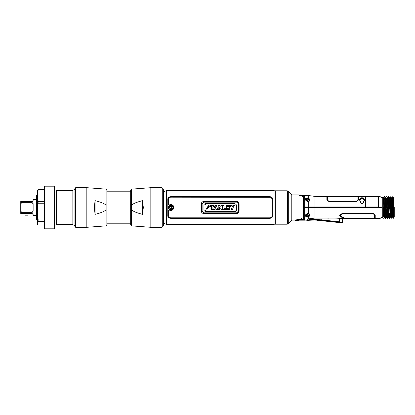 <?xml version="1.0" encoding="UTF-8"?>
<svg xmlns="http://www.w3.org/2000/svg" width="415" height="415" viewBox="0 0 415 415"><rect width="100%" height="100%" fill="white"/><g stroke="black" fill="none" stroke-linecap="round" stroke-linejoin="round"><path stroke-width="0.62" d="M54.464 215.696L54.458 199.304M54.464 224.012L54.464 190.988M44.55 190.988L44.55 224.012M44.55 215.696L44.555 215.696A0.477 0.477 0 0 0 45.028 216.168M37.62 211.863L37.62 224.349L38.154 225.952L44.021 225.952L44.55 223.773L44.021 219.981L38.154 219.981L37.62 211.863L37.62 195.584L38.154 201.534L37.62 211.863M44.395 192.394L44.55 191.227L44.021 189.048L44.021 189.639L38.154 189.639L38.154 189.048L37.62 190.651L37.62 198.214M38.154 219.981L37.781 224.94M38.154 221.6L44.021 221.6M38.154 203.739L44.021 203.739L44.55 211.863L44.021 219.981M44.021 189.639L44.55 195.584L44.021 203.739M44.021 201.534L38.154 201.534M38.154 189.639L37.62 195.584M38.154 189.048L44.021 189.048M44.395 222.606L44.395 216.22M44.395 207.5L44.395 198.78M32.007 201.555L21.269 201.555L21.269 202.338L32.007 202.338L33.133 204.04L33.133 210.96L32.007 212.662L21.269 212.662L21.269 213.445L32.007 213.445L33.133 214.571L33.133 215.375L36.37 215.375L36.37 199.625L33.133 199.625L33.133 200.429L32.111 201.55M21.269 201.555L20.75 201.555L20.75 213.445L32.007 213.445L33.091 214.259M21.269 202.338L20.75 207.5L21.269 212.662M21.269 213.445L20.75 213.445M32.515 201.436L33.091 200.741M33.091 203.464L33.122 203.724M36.385 195.304L36.385 219.696L37.054 220.365L37.054 194.635L36.385 195.304M56.367 224.411L56.367 190.589L72.127 190.589L72.127 224.411L56.367 224.411M25.398 215.193L27.872 215.193L25.398 215.193M106.126 209.041C106.048 210.721 102.365 212.49 95.071 214.353L95.071 200.647C102.365 202.51 106.048 204.279 106.126 205.959L106.126 225.864L106.966 224.894L106.966 190.106L106.966 223.799L130.689 223.799L130.689 207.5L130.689 224.894L131.524 225.864L150.827 227.301L162.006 227.301L162.722 226.59L162.722 188.41L162.006 187.699L162.006 227.301M95.071 214.353L94.33 207.5L95.071 200.647M74.933 188.41L74.933 226.59L75.649 227.301L75.649 187.699L74.933 188.41M150.827 227.301L150.827 187.699L131.524 189.136L130.689 190.106L130.689 207.5L130.689 191.201L106.966 191.201M131.524 189.136L131.524 209.041C131.607 210.721 135.29 212.49 142.578 214.353L142.578 200.647L143.325 207.5L142.578 214.353M131.524 205.959C131.607 204.279 135.29 202.51 142.578 200.647M381.328 207.5L381.328 206.945M170.824 205.425L170.824 206.229A1.271 1.271 0 0 0 169.548 207.5A1.271 1.271 0 0 0 170.824 208.771L170.824 209.575A2.075 2.075 0 0 1 168.744 207.5A2.075 2.075 0 0 1 170.824 205.425M170.824 208.771L170.824 208.595A1.095 1.095 0 0 0 171.919 207.5A1.095 1.095 0 0 0 170.824 206.405L170.824 206.229A1.271 1.271 0 0 1 172.095 207.5A1.271 1.271 0 0 1 170.824 208.771M170.607 208.351L170.192 208.117A0.882 0.882 0 0 1 169.974 207.739L169.974 207.261A0.882 0.882 0 0 1 170.192 206.883L170.607 206.649A0.882 0.882 0 0 1 171.042 206.649L171.452 206.883A0.882 0.882 0 0 1 171.67 207.261L171.67 207.739A0.882 0.882 0 0 1 171.452 208.117L171.042 208.351A0.882 0.882 0 0 1 170.607 208.351M205.534 204.86L205.534 203.402L234.994 203.402L234.994 204.86L236.566 204.86L236.566 210.063L234.994 210.063L234.994 211.598L205.534 211.598L205.534 210.14L203.947 210.14L203.947 204.86L205.534 204.86L203.936 204.844L203.936 210.156L205.518 210.156L205.518 211.614L235.009 211.614L235.009 210.078L236.581 210.078L236.581 204.844L235.009 204.844L235.009 203.386L205.518 203.386L205.518 204.844M208.257 206.364L208.688 206.712L206.333 208.361L207.625 208.361L209.954 206.592M209.71 206.032L208.506 205.441M208.226 205.425L208.148 208.091M208.102 208.792L207.666 208.501M206.333 208.48L206.426 208.812M206.535 209.01L206.872 209.352M210.083 208.387L209.891 207.702M207.759 206.675L207.822 206.411M217.678 209.186L216.723 206.52M216.407 205.643L217.839 209.627L216.495 209.627L217.839 209.627M216.334 209.087L216.495 209.627L216.334 209.087L214.991 209.087L214.835 209.627L214.991 209.087M214.991 205.518L213.512 209.627L214.991 205.518L216.365 205.518M219.96 206.265L219.473 205.518L218.207 205.518L219.473 205.518L220.453 207.012M220.889 206.826L220.889 205.518L222.186 205.518L222.186 209.627L220.92 209.627L222.186 209.627M219.54 207.536L219.94 208.138M220.427 208.885L219.447 207.391L219.483 208.019M219.468 207.702L219.447 207.391M227.664 207.064L227.664 206.478L227.664 207.064L229.365 207.064L229.365 208.024L227.664 208.024L227.664 208.672L227.664 208.024M231.689 205.98L231.923 206.447M232.633 205.98L232.395 206.447M234.356 205.518L232.872 205.518L234.356 205.518L232.825 208.112L232.825 209.627L231.471 209.627L231.471 208.631M233.334 207.246L233.847 206.38M231.471 209.129L231.471 209.627M230.963 207.261L230.45 206.385M203.692 202.141L236.82 202.141L238.386 203.708L238.386 211.292L236.82 212.859L203.692 212.859L202.126 211.292L202.126 203.708L203.692 202.141M235.471 211.375C236.026 212.413 236.586 212.413 237.152 211.375C236.602 210.322 236.042 210.322 235.471 211.375M209.969 206.712L208.688 206.712M211.551 206.597L210.338 206.597L210.338 205.518L214.114 205.518L214.114 206.597L212.9 206.597L212.9 209.627L211.551 209.627L211.551 206.597M214.835 209.627L213.512 209.627M215.245 208.231L216.101 208.231L215.665 206.758L215.245 208.231M219.499 208.33L219.499 209.627L218.207 209.627L218.207 205.518M225.9 209.627L222.694 209.627L222.694 205.518L224.048 205.518L224.048 208.672L225.9 208.672L225.9 209.627M227.664 208.672L229.754 208.672L229.754 209.627L226.315 209.627L226.315 205.518L229.677 205.518L229.677 206.478L227.664 206.478M232.161 206.909L232.872 205.518M229.941 205.518L231.451 205.518M166.42 190.651L166.42 224.349L274.097 224.349L274.097 190.651L166.42 190.651L163.925 191.559L163.925 223.441L166.42 224.349M272.722 215.836L272.722 199.164C272.551 197.623 271.545 196.798 269.709 196.689L170.809 196.689C168.978 196.788 167.976 197.613 167.795 199.164L167.795 215.836C167.966 217.377 168.967 218.202 170.809 218.311L269.709 218.311C271.535 218.212 272.541 217.387 272.722 215.836M274.097 224.349L275.321 223.903M275.321 191.097L274.097 190.651M170.824 205.114L173.211 207.5A2.381 2.381 0 0 1 170.824 209.881A2.381 2.381 0 0 1 168.443 207.5A2.381 2.381 0 0 1 170.824 205.119A2.381 2.381 0 0 1 173.2 207.5C171.618 204.424 170.026 204.424 168.433 207.5C170.02 210.581 171.618 210.581 173.211 207.5L173.174 207.925M171.774 207.5A0.949 0.949 0 0 0 170.824 206.551A0.949 0.949 0 0 0 169.87 207.5A0.949 0.949 0 0 0 170.824 208.449A0.949 0.949 0 0 0 171.774 207.5M170.809 196.689L269.714 196.689M167.816 198.858L167.93 198.396M168.194 197.893L168.677 197.384M169.289 197.006L170.02 196.772M170.809 218.311L269.709 218.311M170.036 218.233L169.299 217.994M168.666 217.61L168.194 217.107M167.899 216.521L167.821 216.194M272.697 216.148L272.588 216.599M272.318 217.107L271.835 217.616M271.223 217.994L270.497 218.228M270.481 196.767L271.218 197.006M271.846 197.39L272.318 197.893M272.613 198.479L272.691 198.806M168.428 204.6L169.17 204.989L168.428 204.585L168.428 199.164C168.573 197.929 169.367 197.27 170.809 197.187C169.362 197.27 168.573 197.934 168.428 199.164M168.952 205.067L169.164 204.994C171.722 204.009 173.278 204.844 173.833 207.5L173.833 207.505C173.273 210.156 171.717 210.991 169.17 210.011L168.962 209.933M270.554 197.312L170.809 197.187L269.709 197.187C271.161 197.281 271.95 197.939 272.084 199.164L271.509 197.851M269.709 217.813C271.151 217.73 271.944 217.066 272.084 215.836C271.939 217.071 271.145 217.73 269.709 217.813L170.809 217.813C169.356 217.719 168.563 217.061 168.428 215.836L169.009 217.149M169.958 217.688L170.809 217.813M169.164 210.006L168.428 210.4L169.164 210.006M171.354 210.452L170.814 210.498M170.368 210.462L169.673 210.27M170.845 204.502L171.566 204.595M172.028 204.751L172.64 205.103M173.045 205.472L173.423 205.98M168.428 215.836L168.428 210.415M272.084 199.164L272.084 215.836M203.034 213.367L203.63 213.445C202.318 213.372 201.576 212.667 201.41 211.318L201.41 203.682C201.566 202.364 202.302 201.659 203.63 201.555L202.089 202.147M201.711 202.603L201.483 203.127M237.479 201.633L236.882 201.555C238.2 201.628 238.936 202.333 239.102 203.682L239.045 203.194M238.869 202.717L238.501 202.219M238.319 202.053L237.961 201.82M239.102 203.682L239.102 211.318C238.952 212.636 238.21 213.341 236.882 213.445L237.447 213.372M237.956 213.186L238.428 212.854M238.801 212.397L239.03 211.873M201.41 211.318L201.467 211.806M201.649 212.283L202.012 212.781M202.198 212.947L202.556 213.18M236.882 213.445L203.63 213.445M203.63 201.555L236.882 201.555M238.469 203.646L236.882 202.064L203.63 202.064L202.043 203.646L202.043 211.354L203.63 212.937L236.882 212.937L238.469 211.354L238.469 203.646M168.433 207.505L170.477 205.14M173.403 205.944L173.039 205.466M171.561 204.595L170.835 204.502M169.709 210.286L170.441 210.472M170.788 210.498L171.188 210.478M172.069 210.229L172.541 209.964M378.314 196.399L378.314 206.945L365.625 206.945L365.625 196.399L378.314 196.399M305.808 199.885A1.707 1.307 180 0 1 305.922 199.413C306.981 198.23 308.039 198.23 309.102 199.413A1.707 1.307 180 0 1 309.217 199.885A0.804 0.519 180 0 0 308.449 199.522A0.934 0.716 0 0 0 306.576 199.522A0.804 0.519 180 0 0 305.808 199.885L305.808 200.341A1.707 1.307 180 0 1 306.26 199.563M306.607 199.34A1.707 1.307 180 0 1 308.418 199.34M308.765 199.563A1.707 1.307 180 0 1 309.217 200.445L309.217 199.885M308.366 200.035L308.127 200.352A0.882 0.674 180 0 1 307.748 200.518L307.271 200.518A0.882 0.674 180 0 1 306.898 200.352L306.659 200.035A0.882 0.674 180 0 1 306.659 199.703L306.898 199.387A0.882 0.674 180 0 1 307.271 199.221L307.748 199.221A0.882 0.674 180 0 1 308.127 199.387L308.366 199.703A0.882 0.674 180 0 1 308.366 200.035M309.217 215.115A1.707 1.307 0 0 1 309.102 215.587C308.039 216.77 306.981 216.77 305.922 215.587A1.707 1.307 0 0 1 305.808 215.115A0.804 0.519 0 0 0 306.576 215.478A0.934 0.716 180 0 0 308.449 215.478A0.804 0.519 -0 0 0 309.217 215.115L309.217 214.555A1.707 1.307 0 0 1 308.765 215.437M306.26 215.437A1.707 1.307 0 0 1 305.814 214.654L305.808 215.115M308.418 215.66A1.707 1.307 0 0 1 306.607 215.66M308.366 215.297L308.127 215.613A0.882 0.674 0 0 1 307.748 215.779L307.271 215.779A0.882 0.674 0 0 1 306.898 215.613L306.659 215.297A0.882 0.674 0 0 1 306.659 214.965L306.898 214.648A0.882 0.674 0 0 1 307.271 214.482L307.748 214.482A0.882 0.674 0 0 1 308.127 214.648L308.366 214.965A0.882 0.674 0 0 1 308.366 215.297M306.12 195.61L306.877 195.584M307.209 195.564L307.546 195.532M308.179 195.465L304.496 195.564L300.776 194.889L302.104 195.351M301.591 195.289L301.861 195.346M304.195 195.698L303.713 195.662M306.042 195.61A10.308 10.308 0 0 0 304.895 195.247A10.308 10.308 0 0 0 302.452 195.294M307.966 220.142L306.944 220.49L307.966 220.142L307.572 219.675L307.966 220.142L309.632 219.727L314.746 219.649L315.831 219.763L315.794 220.116L314.71 220.002L314.798 219.198L309.569 219.276L309.595 218.752L309.632 219.727M307.572 219.675C306.042 220.106 306.042 220.106 307.572 219.675C306.042 220.106 306.042 220.106 307.572 219.675M320.925 219.701L325.35 220.313L325.09 221.055L323.876 220.925L323.773 220.147L323.69 220.946L321.319 220.697L321.402 219.898L314.798 219.198M332.674 220.93L337.188 221.558L336.964 221.952A0.477 0.462 6 0 0 337.141 222.009L337.105 222.352L335.714 222.17L335.611 221.392L335.528 222.191L333.157 221.937L333.24 221.143L331.663 220.977L331.58 221.776L329.214 221.527L329.297 220.728L327.72 220.562L327.674 221.013L325.303 220.759L325.35 220.313L327.72 220.562M337.141 222.009L339.32 222.238L339.366 221.786L337.188 221.558L342.442 222.419L342.717 218.508M304.641 218.881L303.547 218.534L303.547 207.5L314.964 207.5L314.964 218.067L339.62 218.067C344.025 218.648 344.025 218.648 339.62 218.067L334.879 218.067L342.577 218.472M329.147 218.191L326.719 218.067L329.147 218.191M321.402 219.898L321.355 220.344L323.726 220.593L321.355 220.344L321.402 219.898L321.355 220.344M323.913 220.578L325.127 220.707M325.267 221.112L325.303 220.759L327.674 221.013L327.637 221.361L325.267 221.112M329.251 221.179L331.616 221.428L329.251 221.179M333.24 221.143L333.193 221.594L335.564 221.843L333.193 221.594L333.24 221.143M335.751 221.828L336.964 221.952L337.188 221.558M339.32 222.238L341.919 222.86L337.105 222.352M339.532 221.807L340.881 222.015M316.401 219.224L316.982 219.286M317.449 219.478L319.861 219.717M329.297 220.728L331.663 220.977M319.929 220.51L319.965 220.163L321.179 220.292L321.137 220.64L319.742 220.531L317.371 220.282L317.408 219.929L319.965 220.163A0.477 0.462 6 0 1 319.903 220.178M317.231 219.877L317.19 220.225L315.981 220.095L316.017 219.748L316.93 219.743M327.86 220.998L329.074 221.122L329.038 221.47L327.824 221.34L327.86 220.998M331.803 221.413L333.017 221.537L332.98 221.885L331.767 221.755L331.803 221.413M332.706 221.403L332.42 221.345M308.272 219.224C305.575 220.365 305.575 220.365 308.272 219.224L309.652 218.736L308.272 219.224L308.272 216.889C310.379 215.551 310.379 214.399 308.272 213.435L307.588 213.471L305.528 215.442L307.51 216.599L307.588 217.081L308.744 216.661M304.299 219.343L304.688 219.021L304.688 220.183L306.26 220.069M306.514 219.966L306.841 219.831M307.588 217.081C304.532 216.345 304.532 215.141 307.588 213.471L307.51 213.564M303.547 207.816L303.547 209.015M303.739 218.534L303.998 218.555M314.964 218.067L309.652 218.736M314.964 207.5L379.979 207.5L379.979 218.601L375.222 218.601L375.222 215.063L373.241 213.497L342.494 213.497C339.159 214.705 338.853 215.94 341.571 217.206C346.847 218.902 346.847 218.902 341.571 217.206L342.749 217.465M339.62 218.067L341.223 218.186M341.789 218.285L342.261 218.389M342.795 218.529L345.534 218.581M341.488 217.195L340.456 216.843M340.378 216.796L339.901 216.36M339.698 215.899L339.932 216.205M345.368 218.492L344.922 218.274M344.476 218.072L343.755 217.787M375.357 206.945L375.347 207.5L381.375 207.5M382.744 197.794L382.744 217.206M309.372 213.886L309.657 214.233M309.818 214.597L309.886 214.996M309.808 215.473L309.652 215.816M309.466 216.075L309.165 216.371M307.276 216.635L306.561 216.594M306.114 216.417L305.528 215.432C305.497 214.622 306.177 214.021 307.562 213.637L306.976 213.792M301.326 218.534C293.239 220.36 293.239 220.36 301.326 218.534L301.326 218.892C292.43 220.78 293.877 220.272 301.326 218.892L301.326 219.172C297.565 219.763 295.599 220.251 295.428 220.64C296.04 220.085 298.006 219.592 301.326 219.172L304.366 219.483L301.326 219.758C295.376 220.728 295.376 220.728 301.326 219.758L296.647 220.661L295.381 220.661L295.065 220.183M295.828 220.458L295.568 220.578M304.366 219.483L303.925 219.187M382.962 213.435L383.424 213.435M385.405 213.435L385.981 213.435M387.065 213.435L387.387 213.435M387.963 213.435L388.513 213.435M389.047 213.435L389.944 213.435M390.494 213.435L391.029 213.435M390.883 208.688L390.328 208.688M389.778 208.688L388.902 208.688M388.347 208.688L387.797 208.688M387.237 208.688L386.915 208.688M385.815 208.688L385.255 208.688M383.273 208.688L382.962 208.688M385.421 213.808L385.997 213.808L385.421 213.808M387.076 213.808L387.403 213.808L387.076 213.808M387.978 213.808L388.528 213.808L387.978 213.808M389.057 213.808L389.96 213.808L389.057 213.808M390.51 213.808L391.044 213.808L390.51 213.808M393.057 214.68L393.379 214.68L393.057 214.68M393.55 212.376L393.55 217.118L394.25 217.118L394.25 207.5L393.55 207.5L394.25 207.5C394.25 195.107 394.25 195.107 394.25 207.5C394.25 195.107 394.25 195.107 394.25 207.5M393.55 207.5L393.213 197.716L393.55 197.872L392.673 196.772L393.55 218.243L393.55 207.5L393.15 207.5L393.55 207.5L393.55 197.898M391.667 218.243L392.237 217.268L391.34 218.243L390.847 207.5L391.169 207.5L391.661 218.243M393.15 207.5L391.169 207.5L392.829 207.5L393.29 218.191M393.306 218.228L392.751 217.268L392.222 217.284L391.226 197.716L391.776 197.716L391.246 197.732L390.702 196.809M391.049 214.047L390.785 217.284L391.314 218.191M390.51 217.123L390.785 217.284L390.235 217.284L389.68 218.243L389.457 215.618L390.012 214.882L389.742 207.5L390.292 207.5L390.785 217.284L390.266 217.242M390.691 208.688L390.733 207.5L390.178 207.5M389.97 214.016L389.934 214.986M388.528 217.284L388.253 217.439L388.803 217.439L388.31 207.5L388.865 207.5L389.332 218.368L389.514 216.817M389.581 215.452L389.649 213.808M389.301 207.5L388.751 207.5L389.301 207.5L389.26 208.688M388.528 213.844L388.284 217.398M387.537 216.962L387.205 207.5L387.76 207.5L388.253 217.439L388.803 217.439M383.574 216.962L383.237 207.5L385.224 207.5L385.717 218.404L384.824 217.424L384.347 207.5L383.797 207.5L383.325 197.602M385.395 218.404L384.902 207.5L384.347 207.5L383.823 197.602M385.556 216.967L385.696 213.808M388.253 217.439L387.729 218.347M388.16 208.688L388.196 207.5M387.875 207.5L387.838 208.688M386.287 217.424L385.717 218.404L386.547 217.284L387.377 218.404L386.884 207.5L386.329 207.5L388.035 207.5M386.272 217.439L386.822 217.439L386.272 217.439L385.779 207.5L386.329 207.5L385.831 197.561L386.355 196.648M387.32 207.5L386.215 207.5L387.32 207.5M386.007 214.057L385.748 218.352M382.962 213.637L383.434 213.637L382.962 213.637M339.994 216.282L341.571 217.024C346.841 218.747 346.841 218.747 341.571 217.024L339.678 215.546M342.723 217.284L343.708 217.6M344.497 217.917L345.015 218.155M345.425 218.363L346.069 218.44M374.403 214.301L374.589 214.825L373.583 213.787M373.899 213.891L374.164 214.057M340.31 215.489L342.494 213.746L340.31 215.489M373.241 213.746L342.494 213.746M341.778 216.812C347.604 218.881 347.604 218.881 341.778 216.812C339.678 215.733 339.916 214.757 342.494 213.886L373.241 213.886L374.589 214.825M346.094 218.456L375.222 218.44M373.241 213.886L342.494 213.886L340.938 214.41M340.533 214.846L340.347 215.261M374.589 214.944L374.589 218.518M373.889 214.021L373.599 213.927M303.469 197.094L302.768 196.518C296.523 194.536 296.523 194.536 302.768 196.518L303.469 197.094L303.469 207.5L303.469 197.462L303.547 206.945L303.547 197.109L304.688 196.43L304.688 206.945L308.272 206.945L303.547 206.945M307.51 201.436L307.588 201.529C304.537 199.745 304.537 198.541 307.588 197.919L308.272 198.111L307.588 197.919L307.51 198.401L305.528 199.558L307.588 201.529L308.272 201.566C310.368 200.746 310.368 199.594 308.272 198.111L308.272 195.719L303.993 195.73M304.688 195.74L304.688 196.43L304.366 196.119M301.005 195.19L299.915 194.817L300.393 195.289M300.413 195.802L300.476 195.823C297.337 194.516 297.337 194.516 300.476 195.823L301.197 195.564M301.145 195.2L298.229 194.868M298.624 195.06L299.36 195.392M365.449 206.945L365.454 206.629C365.454 193.406 365.454 193.406 365.454 206.629C365.454 193.406 365.454 193.406 365.454 206.629L365.449 206.945L308.272 206.945L308.272 201.566L308.755 201.472M308.272 195.719L309.201 195.636L307.754 196.155M309.144 195.647L308.838 195.688M308.615 198.266L309.185 198.65M309.606 199.112L309.766 199.407M309.855 199.688L309.881 200.051M309.818 200.424L309.663 200.756M309.476 201.01L309.175 201.265M361.61 203.485L362.508 203.485C364.718 202.421 365.257 197.021 362.062 197.898C359.074 196.949 359.208 202.172 361.61 203.485L362.508 203.485M359.81 199.88L362.062 197.898L362.565 197.934M363.063 198.033L363.467 198.183M363.68 198.303L363.986 198.541M364.261 198.915L364.422 199.407M364.453 199.921L364.37 200.507M362.062 197.898L361.486 197.939M361.003 198.048L360.542 198.24M360.21 198.474L359.909 198.832M359.738 199.226L359.67 199.677M359.696 200.201L359.826 200.798L359.81 199.947M308.599 196.098L309.201 195.636L314.964 196.399L326.859 196.399L326.859 199.937L328.841 201.503L356.589 201.503L358.57 199.937L358.57 196.399L365.454 196.399M307.51 198.401L307.588 197.919M305.637 199.086L305.871 198.764M306.213 198.531L306.747 198.375M361.579 198.054L361.211 198.126M360.791 198.277L360.396 198.515M360.085 198.858L359.888 199.293M364.308 200.035L364.308 199.708M363.908 198.692L363.53 198.38M363.094 198.183L362.565 198.059M378.454 206.629C378.454 193.406 378.454 193.406 378.454 206.629L378.459 206.945L379.979 206.945L379.979 196.399L378.454 196.399L378.454 201.981L378.314 197.037M381.375 206.945L379.979 206.945M302.934 196.362L301.425 196.036L300.745 195.263L301.093 195.818M302.089 196.207L302.582 196.305M300.745 195.263L303.806 195.704C304.574 195.937 304.522 196.181 303.65 196.445M303.837 195.979L303.806 195.704L303.837 195.979M383.574 201.156L383.481 203.672M384.565 198.038L384.902 207.5M383.351 207.5L383.911 207.5M383.849 197.561L383.299 197.561L383.849 197.561L384.404 196.596L383.834 197.576M386.095 200.943L386.085 201.223M386.059 201.955L386.007 203.672M386.547 198.038L386.884 207.5M386.822 217.439L386.215 207.5M386.707 196.596L387.262 197.561L387.029 200.269M389.742 207.5L389.244 197.592L389.343 198.1L389.893 198.095L390.276 196.757L390.847 207.5L388.865 207.5L388.367 196.596L387.812 197.561L388.31 207.5L387.76 207.5L387.294 197.602M388.077 200.943L388.103 200.289M388.103 200.269L388.336 196.648M389.187 207.5L388.834 197.151L388.72 196.596L388.367 196.596L387.797 197.576L387.278 197.576L387.797 197.576M388.528 198.033L388.424 200.269M388.424 200.289L388.388 201.223M388.367 201.955L388.31 203.672M389.778 197.607L389.68 198.24M390.276 196.757L389.794 197.592M390.733 207.5L391.283 207.5M390.925 201.955L390.857 203.672M392.829 207.5L392.331 196.757L391.76 197.732M390.391 197.275L389.893 198.095L390.292 207.5L391.169 207.5L390.671 196.757M382.962 206.146L383.751 206.146M384.861 206.146L385.182 206.146M385.732 206.146L386.282 206.146M386.842 206.146L387.714 206.146M388.264 206.146L388.824 206.146M390.806 206.146L391.127 206.146M382.962 207.5L383.797 207.5L384.29 217.439L384.84 217.439L384.306 217.424L383.751 218.389L384.29 217.439L384.84 217.439M391.278 207.5L391.724 207.5M385.053 201.955L384.747 201.955L385.016 200.922M387.501 200.289L386.65 200.289L387.501 200.289M386.069 200.289L385.519 200.289L386.069 200.289M390.593 200.289L390.935 200.289M390.971 201.223L390.634 201.223M388.668 201.223L388.092 201.223M387.537 201.156L386.687 201.223M386.111 201.223L385.561 201.223M385.587 201.955L386.137 201.955M386.713 201.955L387.569 201.955M388.118 201.955L388.694 201.955M390.665 201.955L390.997 201.955M391.055 203.672L390.728 203.672M388.751 203.672L388.181 203.672M387.631 203.672L386.77 203.672M386.199 203.672L385.649 203.672M385.104 203.672L384.783 203.672M383.668 203.672L382.962 203.672M385.281 197.561L385.831 197.561L385.281 197.561L385.779 207.5L385.224 207.5L384.757 196.648M384.741 196.611L385.296 197.576M373.438 206.945L373.443 207.5M374.875 207.5L374.88 206.945M328.498 201.078L327.492 200.056L328.841 201.254L356.589 201.254L357.938 200.056L356.589 201.114L328.841 201.114L356.589 201.114M328.498 201.218L328.166 201.104M327.544 200.461L327.492 200.175M357.548 200.917L357.263 201.104M356.931 201.218L356.589 201.254M358.57 196.56L357.938 196.482L357.88 200.352M356.926 201.078L357.258 200.969M327.881 200.787L328.172 200.969M327.492 200.056L327.492 196.482L326.859 196.56M362.331 203.537L361.792 203.537M361.19 203.189L359.81 199.937L359.826 200.798M362.062 198.022L364.313 199.937L362.943 203.174M365.506 206.603L365.485 205.036M365.625 197.037L365.485 204.325M378.407 206.603L378.444 197.047L378.314 206.603M303.681 196.72L304.496 197.244L303.635 196.715M304.496 207.5L304.496 207.142M303.614 207.5L303.609 206.945L303.614 207.5M385.556 201.156L385.592 200.289M385.597 200.269L385.805 197.602M384.975 201.955L384.913 203.672M302.986 196.57L301.887 196.352M300.979 196.108L298.914 195.32M298.369 195.066L298.089 194.925M303.469 207.5L303.469 218.435L302.639 218.928M301.233 218.928L302.519 218.933L301.233 218.928M287.087 190.807L275.321 190.807L275.321 224.193L287.087 224.193A0.986 0.986 180 0 0 287.341 224.162L287.341 190.838A0.986 0.986 180 0 0 287.087 190.807L287.087 224.193L287.087 190.807M287.341 190.838L287.865 190.983A0.986 0.986 0 0 1 288.306 191.237L291.781 194.713L291.781 220.287L288.306 223.763L288.306 191.237M288.306 223.763A0.986 0.986 0 0 1 287.865 224.017L287.341 224.162M163.422 225.304L162.924 225.802L162.924 189.199L163.422 189.697L163.422 225.304M45.028 228.805L45.028 186.195L44.55 186.672L44.55 228.328L45.028 228.805L53.986 228.805L54.464 228.328L54.464 186.672L53.986 186.195L53.986 228.805M32.007 212.662L32.007 202.338M106.126 205.959L106.126 189.136L106.966 190.106M106.126 225.864L86.828 227.301L86.828 187.699L106.126 189.136M131.524 209.041L131.524 225.864M339.366 221.786L339.553 218.311M336.928 222.3L336.964 221.952M319.742 220.531L319.778 220.178M308.272 213.435L308.272 207.5M304.688 207.5L304.688 219.021M391.226 197.716L391.776 197.716L392.766 217.284M390.562 214.871L390.012 214.882L390.235 217.284M389.068 214.078L389.078 213.808M385.296 208.688L385.338 207.5M387.086 214.078L387.096 213.808M314.964 196.399L314.964 206.945M387.029 200.289L386.988 201.223M386.956 201.955L386.894 203.672M387.506 201.955L387.444 203.672M387.262 197.561L387.812 197.561M389.343 198.1L388.845 197.286M391.776 197.716L392.652 196.757M393.213 197.716L394.25 197.882M287.865 224.017L287.865 190.983M53.986 186.195L45.028 186.195M75.125 189.219L72.127 190.589M75.125 225.781L72.127 224.411M86.828 187.699L75.649 187.699M86.828 227.301L75.649 227.301M150.827 187.699L162.006 187.699M382.755 197.908C382.49 196.954 382.013 196.954 381.328 197.908M381.328 217.092C381.598 218.046 382.075 218.046 382.755 217.092M309.102 199.413C308.039 198.23 306.981 198.23 305.922 199.413M305.922 215.587C306.981 216.77 308.039 216.77 309.102 215.587M308.215 195.46L307.759 195.683M303.946 195.693L308.132 195.683M306.944 220.49L306.415 220.002M307.946 220.329L314.71 220.002M341.919 222.86L342.442 222.419M304.688 220.183L298.219 220.183L296.756 220.64L296.964 220.349M381.375 217.206L379.979 218.601M306.887 213.829L306.529 214.01M306.301 214.161L305.544 215.271M390.256 217.268L389.695 218.228M388.788 217.424L389.343 218.389M309.009 195.626L308.744 195.761M306.908 201.176L307.562 201.363L305.528 199.558L306.566 201.01M364.297 200.793L364.313 199.931L364.297 200.793M381.375 197.794L379.979 196.399M302.54 195.522L303.111 195.605M301.088 195.185L303.822 195.667M383.315 197.576L383.574 197.716M388.705 196.643L389.26 197.607M390.935 200.269L390.593 200.269M388.632 200.269L388.051 200.269M387.501 200.269L386.65 200.269M386.069 200.269L385.519 200.269M327.492 196.482L357.938 196.482M385.815 197.576L385.556 197.716M291.781 194.905L297.996 194.879M291.781 220.095L295.215 220.111"/></g></svg>

